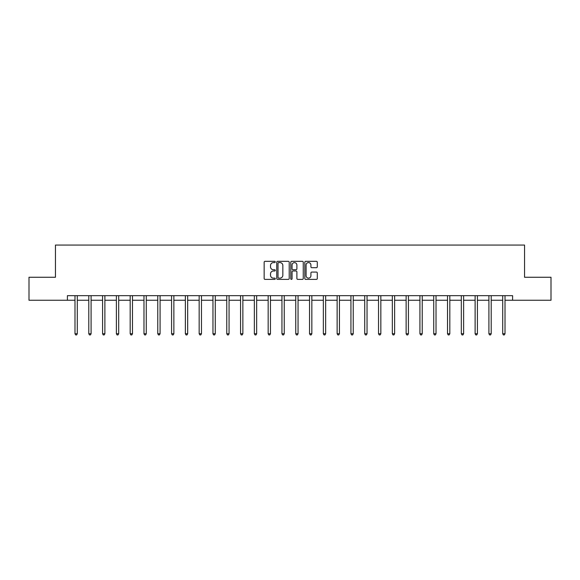 <?xml version="1.0" encoding="UTF-8"?>
<svg xmlns="http://www.w3.org/2000/svg" width="580" height="580" viewBox="0 0 580 580"><rect width="100%" height="100%" fill="white"/><g stroke="black" fill="none" stroke-linecap="round" stroke-linejoin="round"><path stroke-width="0.87" d="M275.282 261.964A0.631 0.631 0 0 0 274.652 261.333L265.06 261.333A0.906 0.906 0 0 0 264.154 262.232L264.154 278.487A0.906 0.906 0 0 0 265.06 279.393L274.652 279.393A0.631 0.631 0 0 0 275.282 278.755A0.631 0.631 0 0 0 274.652 278.125L273.412 278.125A2.893 2.893 0 0 1 270.519 275.239L270.519 273.883A2.893 2.893 0 0 1 273.412 270.99L274.652 270.99A0.631 0.631 0 0 0 275.282 270.36A0.631 0.631 0 0 0 274.652 269.729L273.412 269.729A2.893 2.893 0 0 1 270.519 266.844L270.519 265.488A2.893 2.893 0 0 1 273.412 262.595L274.652 262.595A0.631 0.631 0 0 0 275.282 261.964M316.383 267.699A0.906 0.906 0 0 0 317.289 266.793L317.289 262.232A0.906 0.906 0 0 0 316.383 261.333L305.732 261.333A0.906 0.906 0 0 0 304.826 262.232L304.826 278.487A0.906 0.906 0 0 0 305.732 279.393L316.383 279.393A0.906 0.906 0 0 0 317.289 278.487L317.289 272.977A0.906 0.906 0 0 0 316.383 272.078L311.83 272.078A0.906 0.906 0 0 0 310.923 272.977L310.923 275.71A2.414 2.414 0 0 1 308.509 278.125A2.414 2.414 0 0 1 306.095 275.71L306.095 265.009A2.414 2.414 0 0 1 308.509 262.595A2.414 2.414 0 0 1 310.923 265.009L310.923 266.793A0.906 0.906 0 0 0 311.83 267.699L316.383 267.699M67.403 300.259L29 300.259L29 277.262L55.448 277.262L55.448 245.064L524.552 245.064L524.552 277.262L551 277.262L551 300.259L512.597 300.259L512.597 295.655L67.403 295.655L67.403 300.259L74.994 300.259M289.21 262.232A0.906 0.906 0 0 0 288.303 261.333L277.653 261.333A0.906 0.906 0 0 0 276.747 262.232L276.747 278.487A0.906 0.906 0 0 0 277.653 279.393L288.303 279.393A0.906 0.906 0 0 0 289.21 278.487L289.21 262.232M291.696 261.333L302.347 261.333A0.906 0.906 0 0 1 303.253 262.232L303.253 278.487A0.906 0.906 0 0 1 302.347 279.393L297.786 279.393A0.906 0.906 0 0 1 296.887 278.487L296.887 271.897A0.906 0.906 0 0 0 295.981 270.99L292.958 270.99A0.906 0.906 0 0 0 292.052 271.897L292.052 278.755A0.631 0.631 0 0 1 291.421 279.393A0.631 0.631 0 0 1 290.79 278.755L290.79 262.232A0.906 0.906 0 0 1 291.696 261.333M77.292 300.259L88.791 300.259M91.089 300.259L102.587 300.259M104.886 300.259L116.384 300.259M118.682 300.259L130.181 300.259M132.479 300.259L143.978 300.259M146.276 300.259L157.774 300.259M160.073 300.259L171.571 300.259M173.869 300.259L185.368 300.259M187.666 300.259L199.165 300.259M201.47 300.259L212.962 300.259M215.267 300.259L226.765 300.259M229.064 300.259L240.562 300.259M242.861 300.259L254.359 300.259M256.657 300.259L268.156 300.259M270.454 300.259L281.952 300.259M284.251 300.259L295.749 300.259M298.048 300.259L309.546 300.259M311.844 300.259L323.343 300.259M325.641 300.259L337.139 300.259M339.438 300.259L350.936 300.259M353.235 300.259L364.733 300.259M367.038 300.259L378.53 300.259M380.835 300.259L392.334 300.259M394.632 300.259L406.13 300.259M408.429 300.259L419.927 300.259M422.226 300.259L433.724 300.259M436.022 300.259L447.521 300.259M449.819 300.259L461.317 300.259M463.616 300.259L475.114 300.259M477.412 300.259L488.911 300.259M491.209 300.259L502.708 300.259M505.006 300.259L512.597 300.259M278.646 262.595A0.631 0.631 0 0 0 278.016 263.226L278.016 277.494A0.631 0.631 0 0 0 278.646 278.125L279.959 278.125A2.893 2.893 0 0 0 282.844 275.239L282.844 265.488A2.893 2.893 0 0 0 279.959 262.595L278.646 262.595M296.887 265.06A2.414 2.414 0 0 0 294.466 262.646A2.414 2.414 0 0 0 292.052 265.06L292.052 268.83A0.906 0.906 0 0 0 292.958 269.729L295.981 269.729A0.906 0.906 0 0 0 296.887 268.83L296.887 265.06M77.292 295.655L77.292 333.739L74.994 333.739L74.994 295.655M77.292 333.739L76.603 334.935L75.683 334.935L74.994 333.739M91.089 295.655L91.089 333.739L88.791 333.739L88.791 295.655M91.089 333.739L90.4 334.935L89.48 334.935L88.791 333.739M104.886 295.655L104.886 333.739L102.587 333.739L102.587 295.655M104.886 333.739L104.197 334.935L103.276 334.935L102.587 333.739M118.682 295.655L118.682 333.739L116.384 333.739L116.384 295.655M118.682 333.739L117.994 334.935L117.073 334.935L116.384 333.739M132.479 295.655L132.479 333.739L130.181 333.739L130.181 295.655M132.479 333.739L131.791 334.935L130.87 334.935L130.181 333.739M146.276 295.655L146.276 333.739L143.978 333.739L143.978 295.655M146.276 333.739L145.587 334.935L144.666 334.935L143.978 333.739M160.073 295.655L160.073 333.739L157.774 333.739L157.774 295.655M160.073 333.739L159.384 334.935L158.463 334.935L157.774 333.739M173.869 295.655L173.869 333.739L171.571 333.739L171.571 295.655M173.869 333.739L173.181 334.935L172.26 334.935L171.571 333.739M187.666 295.655L187.666 333.739L185.368 333.739L185.368 295.655M187.666 333.739L186.977 334.935L186.057 334.935L185.368 333.739M201.47 295.655L201.47 333.739L199.165 333.739L199.165 295.655M201.47 333.739L200.774 334.935L199.861 334.935L199.165 333.739M215.267 295.655L215.267 333.739L212.962 333.739L212.962 295.655M215.267 333.739L214.571 334.935L213.657 334.935L212.962 333.739M229.064 295.655L229.064 333.739L226.765 333.739L226.765 295.655M229.064 333.739L228.375 334.935L227.454 334.935L226.765 333.739M242.861 295.655L242.861 333.739L240.562 333.739L240.562 295.655M242.861 333.739L242.172 334.935L241.251 334.935L240.562 333.739M256.657 295.655L256.657 333.739L254.359 333.739L254.359 295.655M256.657 333.739L255.969 334.935L255.048 334.935L254.359 333.739M270.454 295.655L270.454 333.739L268.156 333.739L268.156 295.655M270.454 333.739L269.765 334.935L268.844 334.935L268.156 333.739M284.251 295.655L284.251 333.739L281.952 333.739L281.952 295.655M284.251 333.739L283.562 334.935L282.641 334.935L281.952 333.739M298.048 295.655L298.048 333.739L295.749 333.739L295.749 295.655M298.048 333.739L297.359 334.935L296.438 334.935L295.749 333.739M311.844 295.655L311.844 333.739L309.546 333.739L309.546 295.655M311.844 333.739L311.156 334.935L310.235 334.935L309.546 333.739M325.641 295.655L325.641 333.739L323.343 333.739L323.343 295.655M325.641 333.739L324.952 334.935L324.031 334.935L323.343 333.739M339.438 295.655L339.438 333.739L337.139 333.739L337.139 295.655M339.438 333.739L338.749 334.935L337.828 334.935L337.139 333.739M353.235 295.655L353.235 333.739L350.936 333.739L350.936 295.655M353.235 333.739L352.546 334.935L351.625 334.935L350.936 333.739M367.038 295.655L367.038 333.739L364.733 333.739L364.733 295.655M367.038 333.739L366.342 334.935L365.429 334.935L364.733 333.739M380.835 295.655L380.835 333.739L378.53 333.739L378.53 295.655M380.835 333.739L380.139 334.935L379.226 334.935L378.53 333.739M394.632 295.655L394.632 333.739L392.334 333.739L392.334 295.655M394.632 333.739L393.943 334.935L393.022 334.935L392.334 333.739M408.429 295.655L408.429 333.739L406.13 333.739L406.13 295.655M408.429 333.739L407.74 334.935L406.819 334.935L406.13 333.739M422.226 295.655L422.226 333.739L419.927 333.739L419.927 295.655M422.226 333.739L421.537 334.935L420.616 334.935L419.927 333.739M436.022 295.655L436.022 333.739L433.724 333.739L433.724 295.655M436.022 333.739L435.334 334.935L434.413 334.935L433.724 333.739M449.819 295.655L449.819 333.739L447.521 333.739L447.521 295.655M449.819 333.739L449.13 334.935L448.209 334.935L447.521 333.739M463.616 295.655L463.616 333.739L461.317 333.739L461.317 295.655M463.616 333.739L462.927 334.935L462.006 334.935L461.317 333.739M477.412 295.655L477.412 333.739L475.114 333.739L475.114 295.655M477.412 333.739L476.724 334.935L475.803 334.935L475.114 333.739M491.209 295.655L491.209 333.739L488.911 333.739L488.911 295.655M491.209 333.739L490.521 334.935L489.6 334.935L488.911 333.739M505.006 295.655L505.006 333.739L502.708 333.739L502.708 295.655M505.006 333.739L504.317 334.935L503.397 334.935L502.708 333.739"/></g></svg>
